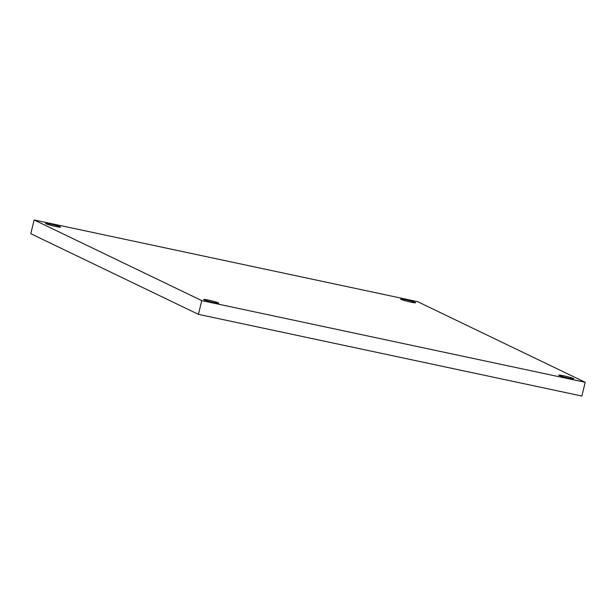 <?xml version="1.0" encoding="UTF-8"?>
<svg xmlns="http://www.w3.org/2000/svg" width="616" height="616" viewBox="0 0 616 616"><rect width="100%" height="100%" fill="white"/><g stroke="black" fill="none" stroke-linecap="round" stroke-linejoin="round"><path stroke-width="0.92" d="M585.2 382.297L581.874 396.042L198.429 314.353L30.8 233.703L34.126 219.958L417.571 301.647L585.2 382.297L201.755 300.608L198.429 314.353M559.105 375.452A7.708 0.593 -166.4 0 1 558.72 375.159A7.708 0.593 -166.4 0 1 566.35 376.391A7.708 0.593 -166.4 0 1 573.704 378.778A7.708 0.593 -166.4 0 1 567.351 377.847A7.708 0.593 -166.4 0 1 559.105 375.452M401.055 299.415A7.708 0.593 -166.4 0 1 400.662 299.114A7.708 0.593 -166.4 0 1 408.293 300.346A7.708 0.593 -166.4 0 1 415.646 302.733A7.708 0.593 -166.4 0 1 409.301 301.801A7.708 0.593 -166.4 0 1 401.055 299.415M46.015 223.77A7.708 0.593 -166.4 0 1 45.623 223.477A7.708 0.593 -166.4 0 1 53.253 224.709A7.708 0.593 -166.4 0 1 60.607 227.096A7.708 0.593 -166.4 0 1 54.262 226.164A7.708 0.593 -166.4 0 1 46.015 223.77M204.065 299.815A7.708 0.593 -166.4 0 1 203.68 299.515A7.708 0.593 -166.4 0 1 211.311 300.754A7.708 0.593 -166.4 0 1 218.665 303.141A7.708 0.593 -166.4 0 1 212.312 302.21A7.708 0.593 -166.4 0 1 204.065 299.815M201.755 300.608L34.126 219.958"/></g></svg>

